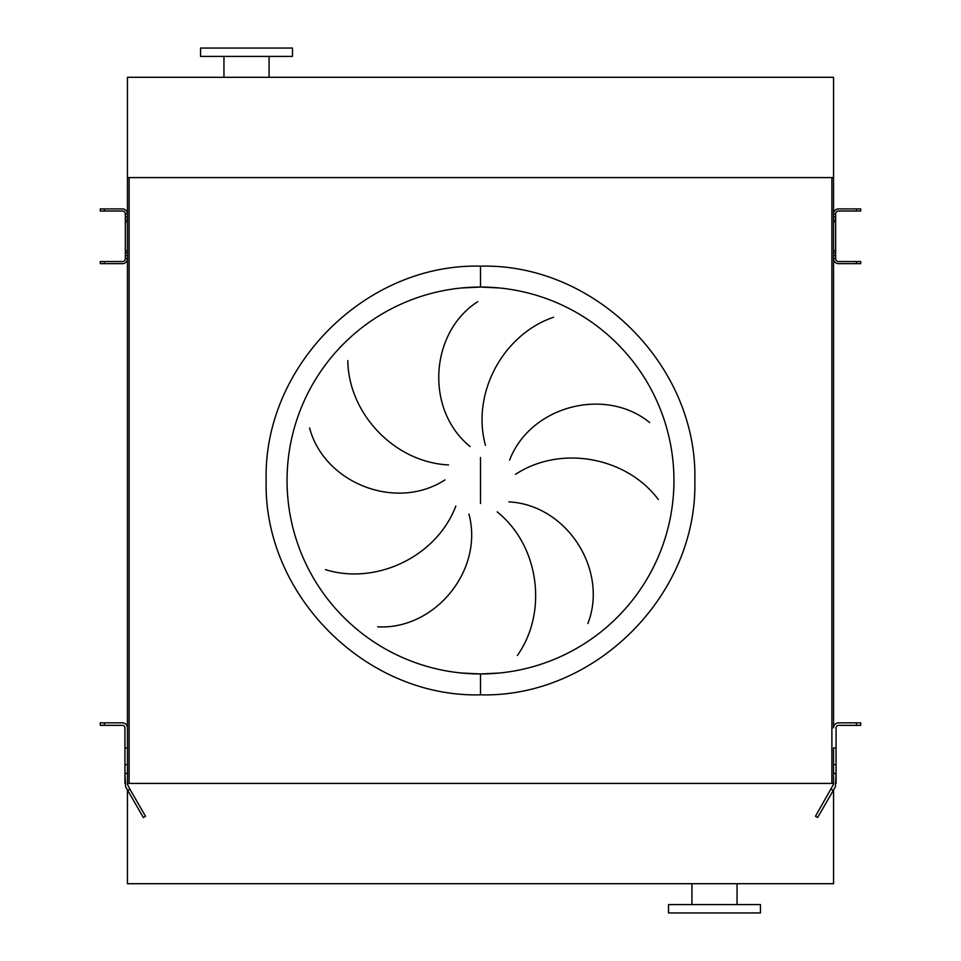 <?xml version="1.0" encoding="UTF-8"?>
<svg xmlns="http://www.w3.org/2000/svg" width="961" height="961" viewBox="0 0 961 961"><rect width="100%" height="100%" fill="white"/><g stroke="black" fill="none" stroke-linecap="round" stroke-linejoin="round"><path stroke-width="1.44" d="M668.52 912.95L760.439 912.95L760.439 904.589L668.52 904.589L668.52 912.95M737.051 904.589L737.051 883.7M691.92 904.589L691.92 883.7M833.559 789.942L833.559 883.7L127.441 883.7L127.441 789.942M223.949 56.411L223.949 77.3M269.08 56.411L269.08 77.3M292.48 48.05L200.561 48.05L200.561 56.411L292.48 56.411L292.48 48.05M833.559 177.581L127.441 177.581L127.441 77.3L833.559 77.3L833.559 213.931A5.009 5.009 0 0 1 838.581 208.909L860.72 208.909L860.72 211L838.581 211A2.919 2.919 0 0 0 835.65 213.931L835.65 258.629A2.919 2.919 0 0 0 838.581 261.56L860.72 261.56L860.72 263.65L856.539 263.65L856.539 261.56M461.544 673.024L480.5 673.949A193.449 193.449 0 0 0 673.949 480.5A193.449 193.449 0 0 0 480.5 287.051L461.544 287.976M480.5 287.051A193.449 193.449 0 0 0 287.051 480.5A193.449 193.449 0 0 0 480.5 673.949A193.449 193.449 0 0 0 673.949 480.5A193.449 193.449 0 0 0 480.5 287.051L499.456 287.976L480.5 287.051L480.5 266.161C595.039 263.194 697.806 365.961 694.839 480.5C697.806 595.039 595.039 697.806 480.5 694.839C365.961 697.806 263.194 595.039 266.161 480.5C263.194 365.961 365.961 263.194 480.5 266.161M480.5 673.949L499.456 673.024L480.5 673.949L480.5 694.839M347.822 360.591C348.387 412.978 393.89 462.253 448.583 464.932M444.991 479.875C395.944 511.769 323.893 482.842 309.586 427.897M325.467 569.633C375.463 585.273 436.378 557.236 455.826 506.051M468.932 514.075C484.104 570.582 434.336 630.164 377.661 626.8M470.121 446.541C424.642 409.746 429.879 332.29 477.713 301.694M553.536 317.262C503.888 333.996 471.094 392.484 485.437 445.327M509.594 460.127C530.532 405.506 605.814 386.55 649.696 422.588M658.321 499.516C627.065 457.472 561.296 444.354 515.48 474.338M517.354 655.486C547.698 612.77 539.842 546.172 497.173 511.853M508.862 501.87C567.278 504.909 608.577 570.654 587.856 623.521M127.441 177.581L127.441 764.62L124.93 764.62L124.93 747.91L127.441 747.91L127.441 727.849A5.009 5.009 0 0 0 122.419 722.84L104.461 722.84L104.461 725.351L122.419 725.351A2.511 2.511 0 0 1 124.93 727.849L124.93 747.91M836.07 783.419L836.07 774.17L835.397 786.771L817.643 817.523L815.469 816.273L833.559 784.26L833.559 772.728L833.559 783.419L831.89 783.419L831.89 177.581L129.11 177.581L129.11 783.419L127.441 783.419M831.89 783.419L129.11 783.419M856.539 263.65L838.581 263.65A5.009 5.009 0 0 1 833.559 258.629L833.559 727.849A5.009 5.009 0 0 1 838.581 722.84L860.72 722.84L860.72 725.351L856.539 725.351L856.539 722.84M835.65 258.473L833.559 258.473L833.559 214.087L835.65 214.087M100.28 208.909L122.419 208.909A5.009 5.009 0 0 1 127.441 213.931L125.35 213.931A2.919 2.919 0 0 0 122.419 211L100.28 211L100.28 208.909M104.461 261.56L104.461 263.65L100.28 263.65L100.28 261.56L122.419 261.56A2.919 2.919 0 0 0 125.35 258.629L125.35 214.087M104.461 263.65L122.419 263.65A5.009 5.009 0 0 0 127.441 258.629L125.35 258.473M836.07 764.62L833.559 764.62L833.559 772.728L836.07 774.17L836.07 727.849A2.511 2.511 0 0 1 838.581 725.351L856.539 725.351M833.559 764.62L833.559 747.91L836.07 747.91M104.461 725.351L100.28 725.351L100.28 722.84L104.461 722.84M124.93 783.419L124.93 774.17L125.603 786.771L127.717 790.435L129.891 789.185L127.441 784.26L127.441 764.62M127.441 772.728L124.93 774.17L124.93 764.62M129.891 789.185L145.531 816.273L143.357 817.523L127.717 790.435M480.5 457.52L480.5 503.48M833.559 217.03L835.65 217.03M833.559 219.805L835.65 219.805M833.559 221.859L835.65 221.859M833.559 250.701L835.65 250.701M833.559 252.767L835.65 252.767M833.559 255.53L835.65 255.53M856.539 211L856.539 208.909M104.461 208.909L104.461 211M125.35 217.03L127.441 217.03M125.35 219.805L127.441 219.805M125.35 221.859L127.441 221.859M125.35 250.701L127.441 250.701M125.35 252.767L127.441 252.767M125.35 255.53L127.441 255.53M833.283 790.435L831.109 789.185"/></g></svg>
